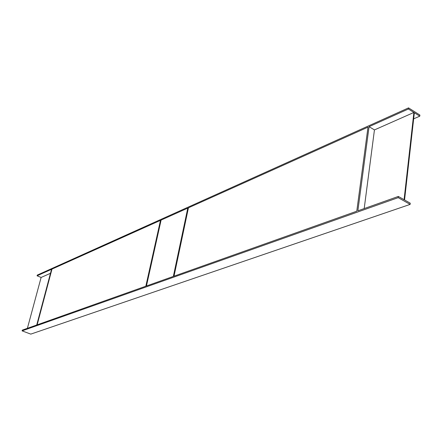 <?xml version="1.0" encoding="UTF-8"?>
<svg xmlns="http://www.w3.org/2000/svg" width="442" height="442" viewBox="0 0 442 442"><rect width="100%" height="100%" fill="white"/><g stroke="black" fill="none" stroke-linecap="round" stroke-linejoin="round"><path stroke-width="0.66" d="M408.546 107.881L37.266 275.09L37.073 275.797L51.559 269.288L36.73 324.997L22.304 330.124L22.1 330.87L398.192 197.651L410.121 204.397L410.248 203.187L404.552 199.961L414.347 112.743L419.778 116.174L419.9 115.064L408.546 107.881L408.414 108.997L413.894 112.456L404.076 199.69L398.33 196.436L398.192 197.651M398.33 196.436L357.865 210.823L369.064 126.672L408.414 108.997M161.092 220.088L187.778 208.105L173.347 276.427L146.451 285.991L173.347 276.427L187.778 208.105L161.092 220.088L146.451 285.991L161.092 220.088M51.985 269.101L160.485 220.365L145.832 286.206L37.15 324.848L145.832 286.206L160.485 220.365L51.985 269.101L37.15 324.848L51.985 269.101M188.441 207.806L367.998 127.152L356.771 211.215L174.015 276.189L356.771 211.215L367.998 127.152L188.441 207.806L174.015 276.189L188.441 207.806M22.1 330.87L30.791 334.119L410.121 204.397M37.073 275.797L41.117 277.449L27.393 328.318M41.117 277.449L50.493 273.3M369.064 126.672L374.446 129.915L413.894 112.456M374.446 129.915L364.197 208.574M413.662 118.837L419.778 116.174"/></g></svg>
